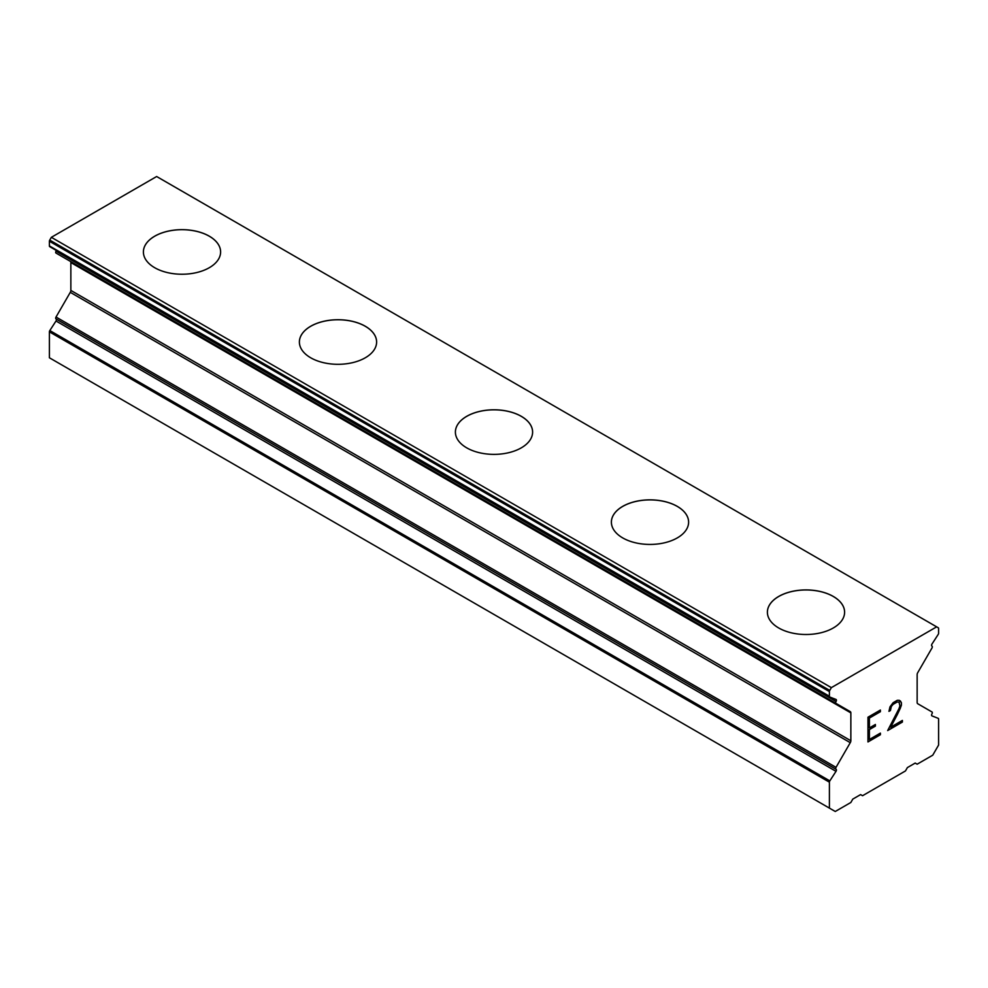 <?xml version="1.0" encoding="UTF-8"?>
<svg xmlns="http://www.w3.org/2000/svg" width="988" height="988" viewBox="0 0 988 988"><rect width="100%" height="100%" fill="white"/><g stroke="black" fill="none" stroke-linecap="round" stroke-linejoin="round"><path stroke-width="1.48" d="M209.295 236.231A38.606 22.292 180 0 1 220.608 251.965A38.606 22.292 180 0 1 196.773 272.54A38.606 22.292 180 0 1 154.696 267.711A38.606 22.292 180 0 1 143.396 251.952A38.606 22.292 180 0 1 167.244 231.39A38.606 22.292 180 0 1 209.295 236.231M143.396 251.952A38.606 22.292 180 0 1 167.231 231.353A38.606 22.292 180 0 1 209.295 236.181A38.606 22.292 180 0 1 220.608 251.952M365.301 326.299A38.606 22.292 180 0 1 376.613 342.033A38.606 22.292 180 0 1 352.778 362.608A38.606 22.292 180 0 1 310.701 357.78A38.606 22.292 180 0 1 299.389 342.009A38.606 22.292 180 0 1 323.249 321.458A38.606 22.292 180 0 1 365.301 326.299M299.389 342.009A38.606 22.292 180 0 1 323.224 321.421A38.606 22.292 180 0 1 365.301 326.25A38.606 22.292 180 0 1 376.613 342.009M455.394 432.102A38.606 22.292 180 0 1 479.242 411.527A38.606 22.292 180 0 1 521.306 416.368A38.606 22.292 180 0 1 532.606 432.102M521.306 416.319A38.606 22.292 180 0 1 532.606 432.077A38.606 22.292 180 0 1 508.771 452.677A38.606 22.292 180 0 1 466.694 447.836A38.606 22.292 180 0 1 455.394 432.077A38.606 22.292 180 0 1 479.229 411.49A38.606 22.292 180 0 1 521.306 416.319M611.387 522.146A38.606 22.292 180 0 1 635.222 501.546A38.606 22.292 180 0 1 677.299 506.387A38.606 22.292 180 0 1 688.611 522.17A38.606 22.292 180 0 1 664.776 542.733A38.606 22.292 180 0 1 622.699 537.904A38.606 22.292 180 0 1 611.387 522.146A38.606 22.292 180 0 1 635.247 501.595A38.606 22.292 180 0 1 677.299 506.424A38.606 22.292 180 0 1 688.611 522.146M767.392 612.239A38.606 22.292 180 0 1 791.24 591.664A38.606 22.292 180 0 1 833.304 596.493A38.606 22.292 180 0 1 844.604 612.239M833.304 596.443A38.606 22.292 180 0 1 844.604 612.214A38.606 22.292 180 0 1 820.769 632.802A38.606 22.292 180 0 1 778.705 627.973A38.606 22.292 180 0 1 767.392 612.214A38.606 22.292 180 0 1 791.227 591.614A38.606 22.292 180 0 1 833.304 596.443M869.403 718.054L869.403 727.934L869.366 718.029L880.357 711.681L880.357 710.076L880.394 711.706L869.403 718.054M869.403 727.934L875.393 724.476L875.393 726.118L875.356 724.5M875.393 726.118L869.403 729.576L875.356 726.106M869.403 729.576L869.403 739.469L869.366 729.564M869.403 739.469L880.394 733.121L880.394 734.763L880.357 733.145M867.97 741.902L880.357 734.751L867.97 741.939L867.97 717.226L880.394 710.051M891.349 706.469L893.201 704.271L891.349 706.469L890.41 710.545L888.953 711.372L889.978 706.889L893.127 702.703L897.228 700.331L899.315 700.319L901.402 702.74L900.327 700.9M901.402 702.74L901.402 705.185L901.365 702.715M901.402 705.185L900.327 708.124L901.365 705.16M900.364 708.137L897.339 714.534L900.327 708.124M897.339 714.534L890.694 727.168L897.314 714.509M890.694 727.168L902.39 720.425L902.39 722.067L902.353 720.437M890.41 710.545L891.312 706.445M888.953 711.335L890.373 710.52M897.104 702.048L893.238 704.283L897.067 702.036L899.006 702.048L897.067 702.036M902.39 722.067L887.669 730.564L898.969 708.668L899.932 705.852L899.006 702.048M887.706 730.503L902.353 722.043M938.18 718.325L931.993 715.905A1.655 0.951 -60 0 1 931.919 715.868A1.655 0.951 -60 0 1 931.919 713.966L931.98 713.867A1.655 0.951 -60 0 0 931.98 711.965L917.716 703.728A2.754 1.593 -60 0 1 917.148 702.468L917.148 674.619A2.754 1.593 -60 0 1 917.716 672.692L931.98 648.005A1.655 0.951 -60 0 0 931.98 646.09L931.919 646.066A1.655 0.951 -60 0 1 931.993 644.028L938.18 634.469A1.655 0.951 -60 0 0 938.6 633.197L938.6 628.529A1.655 0.951 -60 0 0 938.254 627.775L936.649 626.849L831.353 687.636L829.747 690.427A1.655 0.951 -60 0 0 829.401 691.575L829.401 696.244A1.655 0.951 -60 0 0 829.747 696.997A1.655 0.951 -60 0 0 829.821 697.034L836.009 699.455A1.655 0.951 -60 0 1 836.083 699.492A1.655 0.951 -60 0 1 836.083 701.406L836.021 701.492A1.655 0.951 -60 0 0 836.021 703.407L850.273 711.632A2.754 1.593 -60 0 1 850.853 712.891L850.853 740.753A2.754 1.593 -60 0 1 850.273 742.667L836.021 767.355A1.655 0.951 -60 0 0 836.021 769.269L836.083 769.294A1.655 0.951 -60 0 1 836.009 771.332L829.821 780.89A1.655 0.951 -60 0 0 829.401 782.175L829.401 808.11L835.255 811.481L850.853 802.478L852.805 799.094L860.597 794.599L862.549 795.723L905.453 770.949L907.404 767.577L915.197 763.069L917.148 764.193L932.746 755.19L938.6 745.063L938.6 719.128A1.655 0.951 -60 0 0 938.254 718.362L938.18 718.325A1.655 0.951 -60 0 1 938.254 718.362M56.081 318.963L836.083 769.294L56.081 318.963A1.655 0.951 -60 0 1 56.007 321.001L49.82 330.56A1.655 0.951 120 0 0 49.4 331.845L49.4 357.78L829.401 808.11M70.284 261.301L850.273 711.632L70.284 261.301A2.754 1.593 -60 0 1 70.852 262.561L70.852 290.423A2.754 1.593 -60 0 1 70.284 292.337L56.02 317.024A1.655 0.951 120 0 0 56.02 318.939L836.021 769.269M56.341 250.47A1.655 0.951 -60 0 1 56.081 251.076L56.02 251.162A1.655 0.951 120 0 0 56.02 253.076L836.021 703.407M936.649 626.849L156.647 176.519L51.351 237.318L49.746 240.096A1.655 0.951 120 0 0 49.4 241.245L49.4 245.913A1.655 0.951 120 0 0 49.746 246.667A1.655 0.951 120 0 0 49.82 246.704L829.673 696.948M831.353 687.636L51.351 237.318M829.747 690.427L49.746 240.096M829.401 691.575L49.4 241.245M829.401 696.244L49.4 245.913M836.083 701.406L56.081 251.076M836.021 701.492L56.02 251.162M850.853 712.891L70.852 262.561M850.853 740.753L70.852 290.423M850.273 742.667L70.284 292.337M836.021 767.355L56.02 317.024M836.009 771.332L56.007 321.001M829.821 780.89L49.82 330.56M829.401 782.175L49.4 331.845M829.747 696.997L49.746 246.667"/></g></svg>
